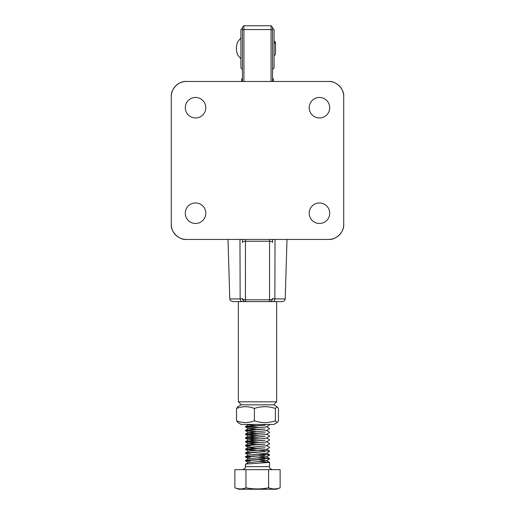 <?xml version="1.0" encoding="UTF-8"?>
<svg xmlns="http://www.w3.org/2000/svg" width="515" height="515" viewBox="0 0 515 515"><rect width="100%" height="100%" fill="white"/><g stroke="black" fill="none" stroke-linecap="round" stroke-linejoin="round"><path stroke-width="0.77" d="M272.57 27.372L272.57 81.473L242.43 81.473L242.43 27.372M272.57 81.473L272.57 29.58M272.57 239.443L272.57 242.456C272.384 241.722 271.379 241.316 269.557 241.239L245.443 241.239C243.621 241.316 242.617 241.722 242.43 242.456L242.43 239.443M242.43 29.58L242.43 81.473M186.353 239.443L328.647 239.443A15.07 15.07 0 0 0 343.717 224.366L343.717 96.55A15.07 15.07 0 0 0 328.647 81.473L186.353 81.473A15.07 15.07 0 0 0 171.283 96.55L171.283 224.366A15.07 15.07 0 0 0 186.353 239.443C178.898 240.119 170.607 231.827 171.283 224.366M205.8 107.699A10.248 10.248 0 0 0 195.552 97.451A10.248 10.248 0 0 0 185.297 107.699A10.248 10.248 0 0 0 195.552 117.954A10.248 10.248 0 0 0 205.8 107.699M329.703 107.699A10.248 10.248 0 0 0 319.448 97.451A10.248 10.248 0 0 0 309.2 107.699A10.248 10.248 0 0 0 319.448 117.954A10.248 10.248 0 0 0 329.703 107.699M329.703 213.216A10.248 10.248 0 0 0 319.448 202.968A10.248 10.248 0 0 0 309.2 213.216A10.248 10.248 0 0 0 319.448 223.465A10.248 10.248 0 0 0 329.703 213.216M205.8 213.216A10.248 10.248 0 0 0 195.552 202.968A10.248 10.248 0 0 0 185.297 213.216A10.248 10.248 0 0 0 195.552 223.465A10.248 10.248 0 0 0 205.8 213.216M186.353 81.473C178.898 80.803 170.607 89.089 171.283 96.55M343.717 96.55C344.393 89.089 336.102 80.803 328.647 81.473M328.647 239.443C336.102 240.119 344.393 231.827 343.717 224.366M273.626 404.842L276.645 401.822L276.645 301.59L282.22 301.59L232.78 301.59C228.48 299.942 230.514 299.621 229.787 298.938L240.145 298.938A3.013 1.886 90 0 0 242.018 301.59L245.443 301.59A3.013 3.013 0 0 1 242.43 298.578L240.145 298.938L239.971 239.443M245.443 239.443L245.443 301.59L272.982 301.59A3.013 1.886 -90 0 0 274.856 298.938L272.57 298.578A3.013 1.217 180 0 1 269.557 299.794L269.557 239.443M275.029 239.443L274.856 298.938L285.213 298.938C284.879 300.573 283.881 301.462 282.22 301.59M242.43 298.578A3.013 1.217 180 0 0 245.443 299.794L269.557 299.794L269.557 301.59A3.013 3.013 0 0 0 272.57 298.578A3.013 3.013 0 0 1 269.557 301.59A3.013 3.013 0 0 0 272.57 298.578M242.43 28.029L240.917 29.58L240.917 67.826L242.43 69.499M272.57 69.499L274.083 67.826L274.083 29.58L272.57 28.029M272.57 78.821L273.33 78.821L273.33 81.473M241.374 404.842L238.355 401.822L276.645 401.822M238.355 301.59L238.355 401.822M241.67 81.473L241.67 78.821L242.43 78.821M265.045 459.142L246.46 460.249L245.443 460.777L265.045 459.142M245.764 460.635L249.955 461.028M249.955 461.311L245.443 460.777M258.781 461.504L269.557 462.38L246.46 464.015L245.443 464.26L245.443 466.642L269.557 466.642C269.242 467.916 270.246 468.92 272.57 469.654M265.045 425.229L246.46 426.33L245.443 426.864L265.045 425.229M245.764 426.723L258.781 427.585M249.955 427.399L245.443 426.864M265.045 428.995L246.46 430.102L245.443 430.637L265.045 428.995M245.764 430.489L249.955 430.881M256.2 431.519L245.443 430.637M265.045 432.767L246.46 433.868L245.443 434.402L265.045 432.767M245.764 434.261L258.781 435.123M256.2 435.291L245.443 434.402M265.045 436.533L246.46 437.634L245.443 438.168L265.045 436.533M245.764 438.027L258.781 438.889M256.2 439.057L245.443 438.168M265.045 440.299L246.46 441.406L245.443 441.941L265.045 440.299M245.764 441.799L258.781 442.662M256.2 442.823L245.443 441.941M265.045 444.072L246.46 445.172L245.443 445.707L265.045 444.072M245.764 445.565L249.955 445.951M249.955 446.241L245.443 445.707M265.045 447.838L246.46 448.945L245.443 449.473L265.045 447.838M256.2 450.361L245.443 449.473M265.045 451.603L246.46 452.711L245.443 453.245L265.045 451.603M245.764 453.103L249.955 453.49M269.512 451.417L266.48 453.174L264.794 453.483L248.52 455.06L245.443 453.245M265.045 455.376L246.46 456.477L245.443 457.011L265.045 455.376M245.764 456.869L249.955 457.256M249.955 457.545L245.443 457.011M269.158 424.437L269.557 424.695M266.48 426.652L269.557 428.461M266.48 430.418L269.557 432.233M266.48 434.184L269.557 435.999M266.48 437.956L269.557 439.765M266.48 441.722L269.557 443.537M266.48 445.488L269.557 447.303M249.955 449.724L269.557 451.069M258.781 453.966L269.557 454.842M269.236 454.983L256.2 454.127M258.781 457.732L269.557 458.608M269.236 458.756L256.2 457.899M269.203 489.25L238.793 489.25L234.872 487.821C238.574 489.282 242.275 489.282 245.97 487.821C253.515 489.282 261.053 489.282 268.598 487.821L270.6 488.439C273.774 489.237 276.948 489.031 280.128 487.821L276.207 489.25L269.203 489.25M234.872 487.821L234.872 469.654L280.128 469.654L280.128 487.821M245.97 469.654L245.97 487.821M268.598 469.654L268.598 487.821M250.496 424.437L248.52 424.914L256.219 425.705M269.512 425.036L266.48 426.793L264.794 427.102L248.52 428.531L256.219 429.471M269.512 428.808L266.48 430.566L264.794 430.875L248.52 432.304L256.219 433.237M269.512 432.574L266.48 434.332L264.794 434.641L248.52 436.07L256.219 437.01M269.512 436.34L266.48 438.104L264.794 438.407L248.52 439.836L256.219 440.776M269.512 440.113L266.48 441.87L264.794 442.179L248.52 443.608L256.219 444.542M269.512 443.879L266.48 445.636L264.794 445.945L248.52 447.374L256.219 448.314M269.512 447.644L266.48 449.408L264.794 449.711L249.221 450.973L245.488 452.904M258.8 456.013L266.48 456.94L248.52 458.826L245.488 457.069M258.8 459.779L266.48 460.713L248.52 462.599L245.488 460.835M237.718 422.48L241.104 424.437L273.896 424.437L277.282 422.48L278.461 420.839L278.461 408.434L277.012 406.696L275.364 408.434C268.392 406.135 261.408 406.135 254.404 408.434C248.462 406.135 242.507 406.135 236.54 408.434L237.988 406.696M237.988 422.577L236.54 420.839C242.481 423.137 248.436 423.137 254.404 420.839C261.369 423.137 268.36 423.137 275.364 420.839L277.012 422.577M237.718 406.792L241.104 404.842L273.896 404.842L277.012 406.696M275.364 420.839L275.364 408.434M254.404 420.839L254.404 408.434M236.54 420.839L236.54 408.434M242.43 67.826L242.43 67.504M271.064 81.473L271.064 29.574L243.936 29.574L243.936 81.473M272.57 30.128A1.506 0.554 180 0 0 271.064 29.574L271.064 25.75L243.936 25.75L243.936 29.574A1.506 0.554 180 0 0 242.43 30.128M228.003 239.443L229.787 298.938M286.997 239.443L285.213 298.938M271.064 25.75L272.57 27.256M243.936 25.75L242.43 27.256M240.917 58.942L238.168 55.523C237.196 54.899 236.269 50.187 236.417 48.404C236.269 46.614 237.196 41.908 238.168 41.284L240.917 37.859M275.525 53.83L275.525 42.372L274.083 40.897M274.044 43.846L275.525 42.372L275.525 42.977M275.486 54.114L274.083 55.903M269.557 462.38L269.557 466.642M245.443 466.642L245.301 467.549C244.509 468.019 246.666 468.019 242.43 469.654M245.488 426.523L248.52 424.766M245.488 430.289L248.52 428.531M245.488 434.061L248.52 432.304M245.488 437.827L248.52 436.07M245.488 441.593L248.52 439.836M245.488 445.366L248.52 443.608M245.488 449.132L248.52 447.374M269.512 451.018L266.48 449.26M269.512 454.784L266.48 453.026M245.488 456.67L248.52 454.912M269.512 458.556L266.48 456.799M245.488 460.436L248.52 458.678M269.512 462.322L266.48 460.565M245.488 464.208L248.52 462.451M269.512 458.955L266.48 460.713M269.512 455.183L266.48 456.94M245.488 449.531L248.52 451.288M245.488 445.765L248.52 447.522M245.488 441.992L248.52 443.756M245.488 438.226L248.52 439.984M245.488 434.46L248.52 436.218M245.488 430.688L248.52 432.452M245.488 426.922L248.52 428.68M247.702 424.437L248.52 424.914"/></g></svg>
